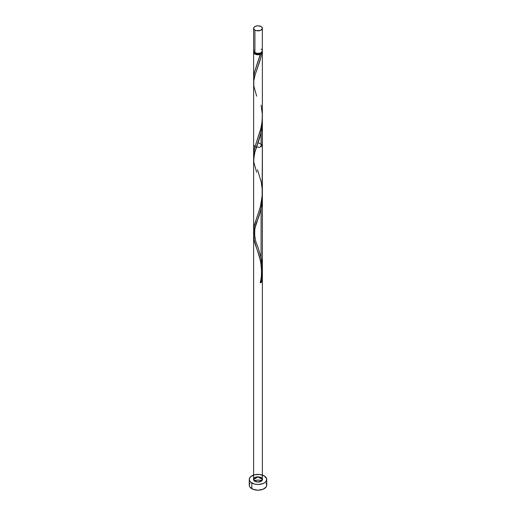 <?xml version="1.0" encoding="UTF-8"?>
<svg xmlns="http://www.w3.org/2000/svg" width="516" height="516" viewBox="0 0 516 516"><rect width="100%" height="100%" fill="white"/><g stroke="black" fill="none" stroke-linecap="round" stroke-linejoin="round"><path stroke-width="0.77" d="M253.962 49.878L253.711 51.342L254.91 52.632L254.91 30.109A4.373 2.522 180 0 1 253.627 28.322A4.373 2.522 180 0 1 256.329 25.993A4.373 2.522 180 0 1 261.09 26.542L258 25.8L255.568 26.226L253.962 27.361L253.711 28.819L254.91 30.109L256.329 30.657L260.432 30.425L262.289 28.819L262.289 27.832L261.09 26.542A4.373 2.522 180 0 1 262.373 28.322A4.373 2.522 180 0 1 259.671 30.657A4.373 2.522 180 0 1 254.91 30.109L254.91 52.632A4.373 2.522 0 0 0 259.671 53.18A4.373 2.522 0 0 0 262.373 50.845L262.038 49.878M254.504 52.277L255.53 53.703L255.53 52.929L255.53 53.703A3.496 2.019 0 0 0 260.47 53.703A3.496 2.019 0 0 0 261.496 52.361M249.925 483.221L249.26 485.15A8.74 5.05 0 0 0 251.821 488.723L251.821 483.008A8.74 5.05 180 0 1 249.26 479.441A8.74 5.05 180 0 1 254.652 474.778A8.74 5.05 180 0 1 264.179 475.875A8.74 5.05 180 0 1 266.74 479.441A8.74 5.05 180 0 1 261.348 484.105A8.74 5.05 180 0 1 251.821 483.008L251.821 488.723A8.74 5.05 0 0 0 261.348 489.813A8.74 5.05 0 0 0 266.74 485.15L266.075 483.221M262.192 51.561A4.373 2.522 180 0 1 262.373 52.277A4.373 2.522 180 0 1 261.644 53.67L260.193 60.043L255.175 74.665L253.769 80.812L253.698 76.652L254.407 72.504L260.412 54.38A4.373 2.522 180 0 1 254.91 54.057A4.373 2.522 180 0 1 253.627 52.277A4.373 2.522 180 0 1 253.808 51.561M254.504 52.361A3.496 2.019 0 0 0 255.53 53.703L258 54.296L260.47 53.703L260.412 54.38L259.051 54.722L256.13 54.554L254.369 53.677L253.627 52.277L253.633 78.006M258.135 142.5L262.373 145.022L259.671 147.35L254.91 146.808L253.627 145.022L253.627 154.536L254.491 148.305L261.09 127.768L262.225 120.293L262.334 114.546M261.09 181.31L260.774 179.949M253.627 230.852L254.369 224.937L260.064 207.916L262.115 197.622L262.373 145.022M253.627 230.678L253.64 83.973M254.046 234.948L253.679 232.084M254.762 237.902L254.556 237.154M260.47 282.117L261.644 282.084L262.309 271.171L261.644 282.084A4.373 2.522 180 0 1 260.412 282.794L261.999 274.783L262.373 268.746L261.09 257.445L261.09 208.767L261.09 257.445L257.387 245.513M261.09 132.625L261.09 146.808L261.09 132.625M261.947 51.194L262.244 52.877L261.644 53.67L260.47 53.703L254.736 71.26L253.685 76.897L253.627 83.257M262.373 116.468L262.373 52.277M261.709 265.508L262.212 269.629L261.709 265.508M261.09 262.296L257.439 250.499L261.38 263.67M256.239 247.229L255.181 244.152L256.239 247.229M254.356 241.224L255.181 244.152L254.356 241.224M253.627 235.664L253.82 238.411L253.788 232.916L253.627 235.664M254.291 230.11L255.091 227.201L254.291 230.11M256.13 224.138L257.316 220.887L256.13 224.138M258.561 217.436L259.761 213.785L258.561 217.436M260.819 209.941L261.644 205.942L260.819 209.941M262.18 201.833L261.644 205.942L262.373 197.667L262.18 201.833M262.309 195.029L261.644 205.942L259.761 213.785L257.523 220.326C253.137 228.349 254.42 239.946 257.529 245.893L261.09 257.445L261.09 208.767L254.143 230.768L253.627 235.535L253.962 239.321L256.871 248.957M256.671 172.286L253.82 162.276L253.788 156.774L255.091 151.059L260.819 133.805L262.18 125.698L262.309 118.893L261.644 129.806L259.761 137.643L254.291 153.974L253.711 161.282M260.612 282.052A0.877 0.503 180 0 1 261.644 282.084A4.373 2.522 180 0 1 260.412 282.794L262.334 270.629L261.947 262.302L261.09 257.445L261.09 208.767L262.373 197.467L262.373 479.441L258 476.919L253.627 479.441A4.373 2.522 0 0 0 254.91 481.228A4.373 2.522 0 0 0 261.09 481.228A4.373 2.522 0 0 0 261.09 477.655A4.373 2.522 0 0 0 254.91 477.655A4.373 2.522 0 0 0 254.91 481.228C250.731 479.035 257.297 475.242 261.09 477.655C265.269 479.848 258.703 483.64 254.91 481.228A4.373 2.522 0 0 0 261.09 481.228A4.373 2.522 0 0 0 261.09 477.655C265.269 479.848 258.703 483.64 254.91 481.228C250.731 479.035 257.297 475.242 261.09 477.655A4.373 2.522 0 0 0 256.329 477.113A4.373 2.522 0 0 0 253.627 479.441L254.91 477.655L257.149 476.965L260.432 477.345L262.038 478.474L262.289 479.932L260.432 481.538L257.149 481.918L254.91 481.228C260.825 484.485 266.172 477.029 258 476.919C249.828 477.029 255.175 484.485 261.09 481.228C266.74 477.81 253.82 474.72 253.627 479.441C253.82 484.163 266.74 481.073 261.09 477.655C255.175 474.398 249.828 481.854 258 481.963C266.172 481.854 260.825 474.398 254.91 477.655C249.26 481.073 262.18 484.163 262.373 479.441C262.18 474.72 249.26 477.81 254.91 481.228C260.825 484.485 266.172 477.029 258 476.919C249.828 477.029 255.175 484.485 261.09 481.228C266.74 477.81 253.82 474.72 253.627 479.441C253.82 484.163 266.74 481.073 261.09 477.655C255.175 474.398 249.828 481.854 258 481.963C266.172 481.854 260.825 474.398 254.91 477.655C249.26 481.073 262.18 484.163 262.373 479.441C262.18 474.72 249.26 477.81 254.91 481.228L253.627 479.441L253.627 159.392L254.62 152.665L261.09 132.631L262.373 121.325L262.18 125.698L260.819 133.805L255.091 151.059L253.627 159.528M262.309 118.893L262.373 268.746L261.696 260.561M261.264 258.232L261.09 257.445C262.973 266.011 262.747 274.46 260.412 282.794L261.644 282.084A4.373 2.522 180 0 1 260.412 282.794L261.967 275.034L262.373 268.591M258.574 253.653L260.045 258.226M257.432 250.479L258 252.04M262.289 194.59L262.373 197.467M262.289 118.448L262.373 268.746L262.373 121.325M256.671 96.144L253.82 86.14L253.788 80.638L255.091 74.923L260.819 57.663L261.644 53.67L260.47 53.703L261.496 52.277M253.627 52.277L253.962 51.31M261.864 480.622A8.74 5.05 0 0 0 254.136 480.622L258 480.106L261.864 480.622M264.179 475.875L259.703 474.494L254.652 474.778L250.731 476.636L249.428 478.455L249.428 480.428L250.731 482.247L254.652 484.105L258 484.492L262.857 483.64L265.269 482.247L266.572 480.428L266.572 478.455L264.179 475.875M249.26 479.441L249.26 485.15L249.925 487.085L253.143 489.349L258 490.2L262.857 489.349L266.075 487.085L266.74 485.15L266.74 479.441M253.627 28.322L253.627 50.845A4.373 2.522 0 0 0 254.91 52.632L257.149 53.322L259.671 53.18L261.09 52.632L262.289 51.342L262.373 28.322M261.631 49.446L261.09 49.065M260.238 282.355A0.877 0.503 180 0 0 260.412 282.794L260.29 282.271M260.225 282.407C261.767 277.144 261.876 270.165 260.541 261.47C259.367 256.226 258.077 251.879 256.671 248.422L254.356 241.224L253.627 235.664L254.291 230.11L257.523 220.326M260.47 53.703L260.412 54.38M261.09 105.167L262.315 114.178L261.999 122.505L260.412 130.516L254.736 147.395L253.685 153.033L253.769 156.961M257.529 169.751L261.264 182.109L262.315 190.314L262.334 194.493L260.412 206.652L254.053 226.395L253.769 233.103M262.373 273.603L262.373 479.441L262.373 273.603M253.627 235.528L253.627 160.515M253.627 159.599L253.627 479.441M257.523 144.19L256.394 147.37"/></g></svg>
